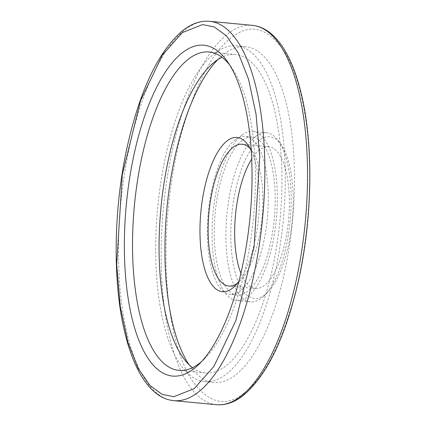 <?xml version="1.0" encoding="UTF-8"?>
<svg xmlns="http://www.w3.org/2000/svg" width="426" height="426" viewBox="0 0 426 426"><rect width="100%" height="100%" fill="white"/><g stroke="black" fill="none" stroke-linecap="round" stroke-linejoin="round"><path stroke-width="0.32" stroke-dasharray="2.13 1.6" d="M243.704 393.384C225.397 407.794 207.957 403.15 191.396 379.465C176.044 355.332 167.461 311.768 166.273 269.413C164.66 227.383 170.001 173.291 183.047 127.683C197.259 80.738 213.543 50.614 231.893 37.312C250.206 22.903 267.64 27.541 284.201 51.227C299.558 75.365 308.136 118.929 309.324 161.284C310.937 203.314 305.596 257.405 292.55 303.008C278.338 349.954 262.054 380.077 243.704 393.384M235.29 139.728A79.332 29.687 -84.6 0 0 207.419 225.567A79.332 29.687 -84.6 0 0 230.322 294.329A79.332 29.687 -84.6 0 0 267.352 218.144A79.332 29.687 -84.6 0 0 245.275 136.368A79.332 29.687 -84.6 0 0 235.29 139.728M242.213 140.383A79.332 29.687 -84.6 0 0 214.342 226.222A79.332 29.687 -84.6 0 0 237.239 294.984A79.332 29.687 -84.6 0 0 274.275 218.799A79.332 29.687 -84.6 0 0 252.197 137.023A79.332 29.687 -84.6 0 0 242.213 140.383M242.032 135.021A84.955 31.79 -84.6 0 0 212.185 226.951A84.955 31.79 -84.6 0 0 236.712 300.58A84.955 31.79 -84.6 0 0 276.368 219.001A84.955 31.79 -84.6 0 0 252.73 131.426A84.955 31.79 -84.6 0 0 242.032 135.021M255.877 136.336A84.955 31.79 -84.6 0 0 226.03 228.261A84.955 31.79 -84.6 0 0 250.552 301.89A84.955 31.79 -84.6 0 0 264.003 295.91A84.955 31.79 -84.6 0 0 290.207 220.311A84.955 31.79 -84.6 0 0 278.657 141.134A84.955 31.79 -84.6 0 0 266.57 132.736A84.955 31.79 -84.6 0 0 255.877 136.336M259.455 140.234A81.206 30.384 -84.6 0 0 231.062 244.417A81.206 30.384 -84.6 0 0 267.224 292.768A81.206 30.384 -84.6 0 0 292.273 220.503A81.206 30.384 -84.6 0 0 281.229 144.824A81.206 30.384 -84.6 0 0 259.455 140.234M240.887 273.247A71.211 26.646 -84.6 0 0 255.307 288.535A71.211 26.646 -84.6 0 0 288.551 220.151A71.211 26.646 -84.6 0 0 268.737 146.746A71.211 26.646 -84.6 0 0 259.769 149.76A71.211 26.646 -84.6 0 0 251.702 159.058M201.546 361.594A159.92 59.837 -84.6 0 0 204.214 359.145A159.92 59.837 -84.6 0 0 253.539 216.839A159.92 59.837 -84.6 0 0 231.797 67.803A159.92 59.837 -84.6 0 0 229.635 64.896M250.158 148.567A71.211 26.646 95.4 0 1 252.336 151.273A71.211 26.646 95.4 0 1 262.022 217.643A71.211 26.646 95.4 0 1 240.056 281.011A71.211 26.646 95.4 0 1 237.404 283.258M192.536 367.665A159.92 59.837 -84.6 0 0 205.423 372.915A159.92 59.837 -84.6 0 0 280.068 219.347A159.92 59.837 -84.6 0 0 235.573 54.501A159.92 59.837 -84.6 0 0 221.93 57.244M251.255 150.735A77.463 28.984 95.4 0 1 238.89 281.341M215.162 52.941A168.664 63.112 95.4 0 1 236.398 45.795A168.664 63.112 95.4 0 1 283.327 219.656A168.664 63.112 95.4 0 1 204.597 381.621A168.664 63.112 95.4 0 1 155.911 235.44A168.664 63.112 95.4 0 1 215.162 52.941M189.053 364.693A168.664 63.112 -84.6 0 0 213.825 382.495A168.664 63.112 -84.6 0 0 292.555 220.53A168.664 63.112 -84.6 0 0 245.626 46.668A168.664 63.112 -84.6 0 0 224.39 53.814A168.664 63.112 -84.6 0 0 217.952 59.507M216.387 404.7A190.529 71.291 95.4 0 1 161.379 239.582A190.529 71.291 95.4 0 1 228.315 33.409A190.529 71.291 95.4 0 1 252.235 25.336M173.701 400.658A190.529 71.291 95.4 0 1 118.7 235.525A190.529 71.291 95.4 0 1 185.635 29.367A190.529 71.291 95.4 0 1 209.619 21.3M252.197 137.023L245.275 136.368M237.239 294.984L230.322 294.329M266.57 132.736L252.73 131.426M250.552 301.89L236.712 300.58M281.229 144.824L278.657 141.134M267.224 292.768L264.003 295.91M231.797 67.803L227.511 61.653M204.214 359.145L198.846 364.379M268.737 146.746L242.208 144.233M255.307 288.535L228.778 286.027M235.573 54.501L209.044 51.993M205.423 372.915L178.893 370.402M252.336 151.273L248.049 145.128M240.056 281.011L234.689 286.245M245.626 46.668L236.398 45.795M213.825 382.495L204.597 381.621"/><path stroke-width="0.64" d="M182.946 52.265A166.167 62.175 95.4 0 1 227.511 61.653A166.167 62.175 95.4 0 1 250.099 216.514A166.167 62.175 95.4 0 1 198.846 364.379A166.167 62.175 95.4 0 1 124.85 265.441A166.167 62.175 95.4 0 1 182.946 52.265M251.702 159.058A71.211 26.646 -84.6 0 0 240.887 273.247M229.635 64.896A159.92 59.837 -84.6 0 0 209.044 51.993A159.92 59.837 -84.6 0 0 188.91 58.767A159.92 59.837 -84.6 0 0 132.731 231.803A159.92 59.837 -84.6 0 0 178.893 370.402A159.92 59.837 -84.6 0 0 201.546 361.594M237.404 283.258A71.211 26.646 95.4 0 1 228.778 286.027A71.211 26.646 95.4 0 1 208.223 224.305A71.211 26.646 95.4 0 1 233.24 147.247A71.211 26.646 95.4 0 1 242.208 144.233A71.211 26.646 95.4 0 1 250.158 148.567M221.93 57.244A159.92 59.837 -84.6 0 0 215.439 61.275A159.92 59.837 -84.6 0 0 160.213 216.488A159.92 59.837 -84.6 0 0 192.536 367.665M238.89 281.341A77.463 28.984 95.4 0 1 234.689 286.245A77.463 28.984 95.4 0 1 200.193 240.126A77.463 28.984 95.4 0 1 227.276 140.75A77.463 28.984 95.4 0 1 248.049 145.128A77.463 28.984 95.4 0 1 251.255 150.735M217.952 59.507A168.664 63.112 -84.6 0 0 166.896 208.633A168.664 63.112 -84.6 0 0 189.053 364.693M252.235 25.336A190.529 71.291 95.4 0 1 307.3 190.385A190.529 71.291 95.4 0 1 240.365 396.627A190.529 71.291 95.4 0 1 216.387 404.7C225.248 405.43 233.959 402.549 242.506 396.047C267.39 375.535 286.325 335.81 299.308 276.873C312.508 215.721 313.371 143.977 301.422 94.418C297.63 78.341 292.737 64.784 286.741 53.745C281.245 43.633 274.924 36.109 267.784 31.162C262.895 27.818 257.735 25.874 252.298 25.342L209.619 21.3A190.529 71.291 95.4 0 1 262.634 217.697A190.529 71.291 95.4 0 1 173.701 400.658C168.265 400.12 163.105 398.182 158.216 394.838C151.076 389.891 144.755 382.362 139.259 372.255C133.263 361.216 128.37 347.659 124.578 331.582C112.629 282.023 113.492 210.279 126.692 149.127C139.675 90.19 158.61 50.465 183.494 29.953C192.041 23.451 200.752 20.57 209.619 21.3M182.296 32.616L202.558 24.596L214.235 26.929L226.392 35.784L238.209 52.856L248.534 79.167L256.074 114.429L259.727 156.587L254.093 246.729L235.844 320.645L213.9 366.429L194.107 388.688L173.845 396.702L162.168 394.375L150.011 385.519L138.194 368.447L127.869 342.137L120.329 306.874L116.676 264.716L122.31 174.575L140.559 100.658L162.503 54.874L182.296 32.616M216.381 404.7L173.701 400.658"/></g></svg>
